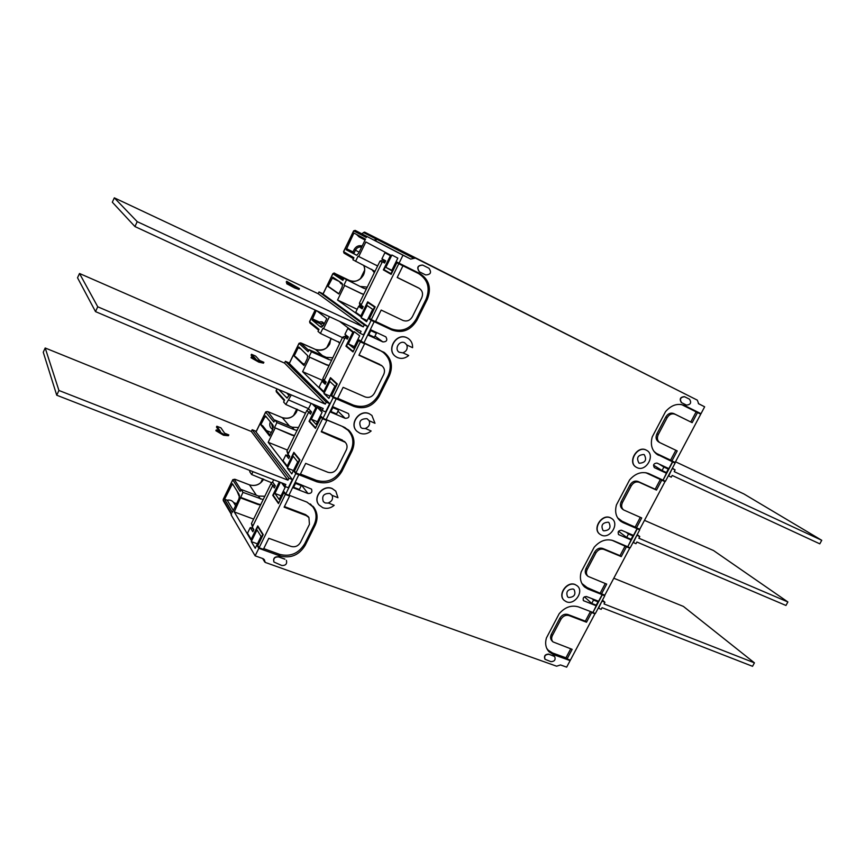 <?xml version="1.0" encoding="UTF-8"?>
<svg xmlns="http://www.w3.org/2000/svg" width="865" height="865" viewBox="0 0 865 865"><rect width="100%" height="100%" fill="white"/><g stroke="black" fill="none" stroke-linecap="round" stroke-linejoin="round"><path stroke-width="1.3" d="M653.518 465.143L662.06 470.528L663.898 467.068L659.13 464.083M672.397 468.214L675.122 469.9L674.203 471.62L821.75 540.301L743.954 493.98L675.5 461.78M821.75 540.301L819.804 543.847L672.181 475.447L671.262 477.177L668.375 475.793M672.235 468.506L668.677 475.977M675.122 469.9L672.538 468.689M666.515 467.532L668.288 469.1L666.45 472.56L662.06 470.528M665.109 466.873L666.428 467.695M668.288 469.1L663.898 467.068M656.384 453.92L672.473 461.791L668.861 468.614L656.968 463.078C653.756 463.337 652.88 464.851 654.329 467.619L666.418 473.231L663.033 480.172L672.689 461.932L675.122 463.067L665.455 481.286L663.033 480.172M373.129 330.884L376.383 333.252L374.426 337.231L368.771 334.614L370.739 330.625L376.383 333.252M351.72 326.992L360.11 333.328L361.094 331.327L134.94 226.554L112.32 202.205L114.321 197.847L318.169 293.722L319.044 291.927L322.115 293.376L367.625 326.451L364.262 324.883L319.044 291.927M360.11 333.328L363.484 334.885L367.625 326.451M370.166 330.214L370.739 330.625M318.169 293.722L363.278 326.884L137.221 221.656L114.321 197.847M287.072 282.844L299.463 288.65L299.052 289.505L294.63 287.948L286.661 283.698L287.072 282.844L291.224 284.79L286.65 281.287L286.239 282.131L287.331 282.963M363.278 326.884L364.262 324.883M286.65 281.287L299.463 288.65M294.63 287.948L295.041 287.094M368.209 334.193L368.771 334.614M134.94 226.554L137.221 221.656M367.83 334.96L382.892 341.924C386.709 341.848 387.693 340.161 385.866 336.853L370.447 329.641M300.296 484.378L301.258 485.633L299.355 489.493L293.624 487.255L295.527 483.394L301.258 485.633M282.498 483.178L284.888 486.411L285.839 484.476L56.733 395.219L43.25 352.228L45.196 348L251.337 431.473L252.18 429.721L255.294 430.986L292.327 479.567L288.91 478.226L252.18 429.721M284.888 486.411L288.305 487.741L292.327 479.567M295.062 482.789L295.527 483.394M251.337 431.473L287.959 480.172L58.928 390.472L45.196 348M216.272 429.873L223.938 434.425L228.814 434.89L228.414 435.722L223.538 435.246L215.872 430.705L216.272 429.873L220.467 431.549L216.856 426.24L216.466 427.05L219.148 431.029M287.959 480.172L288.91 478.226M216.856 426.24L220.997 427.894L224.641 433.224L228.814 434.89M223.538 435.246L223.938 434.425M293.17 486.649L293.624 487.255M56.733 395.219L58.928 390.472M292.716 487.557L307.994 493.504C311.314 493.591 312.492 492.12 311.53 489.114L295.257 482.4M631.05 534.527L632.899 535.911L628.477 534.019L626.671 537.435L618.562 531.272M626.119 532.245L628.477 534.019M637.202 534.613L639.776 536.538L638.878 538.235L787.885 601.964L713.495 550.518L644.468 520.352M787.885 601.964L785.961 605.468L636.878 542.009L635.97 543.717L633.083 542.387M636.889 535.197L633.364 542.604M639.776 536.538L637.17 535.413M632.899 535.911L631.093 539.327L626.671 537.435M619.491 520.222L623.081 522.633L637.051 528.666L633.483 535.392L621.481 530.256C618.399 530.472 617.469 531.932 618.702 534.624L631.082 539.944L627.731 546.821L637.267 528.818L639.711 529.877L630.185 547.848L627.731 546.821M584.394 596.807L591.746 603.435L593.531 600.061L591.984 598.677M602.483 600.126L604.916 602.267L604.029 603.943L754.431 662.85L683.393 606.408L613.793 578.231M754.431 662.85L752.539 666.31L602.051 607.673L601.164 609.349L598.256 608.084M602.018 601.002L598.526 608.333M604.916 602.267L602.289 601.24M596.439 600.429L597.996 601.813L596.212 605.176L591.746 603.435M597.996 601.813L593.531 600.061M583.41 585.778L588.016 589.054L602.116 594.633L598.591 601.272L586.492 596.526C583.518 596.709 582.545 598.104 583.583 600.721L596.223 605.76L592.903 612.561L602.31 594.806L604.776 595.78L595.38 613.512L592.903 612.561M336.982 408.507L338.529 410.032L336.604 413.946L330.906 411.524L332.841 407.599L338.529 410.032M318.266 406.409L322.202 410.464L323.175 408.496L95.507 311.605L77.526 277.773L79.504 273.491L284.52 363.073L285.385 361.3L288.467 362.651L329.684 403.609L326.289 402.149L285.385 361.3M322.202 410.464L325.597 411.913L329.684 403.609M284.52 363.073L325.327 404.117L97.745 306.783L79.504 273.491M251.412 356.899L259.23 361.311L263.879 362.316L263.479 363.149L258.819 362.143L251.001 357.742L251.412 356.899L255.575 358.716L251.499 354.293L251.099 355.115L253.629 357.861M325.327 404.117L326.289 402.149M251.499 354.293L255.608 356.077L259.738 360.51L263.879 362.316M258.819 362.143L259.23 361.311M95.507 311.605L97.745 306.783M329.987 411.848L345.157 418.303C348.714 418.325 349.806 416.746 348.444 413.567L332.56 406.615M594.071 613.004L594.936 613.804L570.381 660.146L567.062 658.946L572.154 649.334L552.984 641.895C551.427 640.132 551.243 637.981 552.454 635.418L560.952 619.275L559.839 618.194C561.947 614.896 564.618 613.653 567.851 614.485L585.356 621.146L586.502 622.227L591.638 612.528L590.579 611.555M681.555 404.55L700.737 414.173L675.154 462.451L671.921 460.926L677.219 450.914L659.8 442.61C657.249 440.75 656.73 438.068 658.254 434.565L667.11 417.741L665.78 417.006C667.953 413.589 670.624 412.443 673.781 413.557L692.173 422.671L697.525 412.573L696.152 411.848L690.811 421.936M362.457 308.189L358.618 306.383L362.143 308.827L363.214 306.653L361.083 305.194L382.373 261.76L383.919 261.176L385.174 261.868M253.596 530.202L252.31 527.142L272.648 485.633L274.205 484.995L275.124 486.281M274.908 485.265L274.205 484.995M252.31 527.142L253.856 529.661L252.84 531.737L250.277 527.542L247.498 533.197L251.25 539.36M251.164 539.338L257.759 525.898L263.219 534.624L257.802 545.631L259.1 547.772L285.342 494.412L289.602 496.056L284.12 507.182L306.296 515.616L305.561 514.621L308.329 516.729M284.844 492.823L283.936 492.477L285.342 494.412M283.936 492.477L278.476 503.581L272.745 495.353L279.319 481.935M272.648 485.633L274.302 487.957L275.329 485.86L272.572 482.021L273.686 479.751M324.786 381.8L324.278 380.286L345.243 337.512L346.8 336.918L347.935 337.815M348.087 337.501L346.8 336.918M289.451 457.077L288.023 454.266L308.675 412.129L310.232 411.513L311.259 412.605M311.53 412.054L310.232 411.513M295.452 413.611L296.641 411.567M658.633 455.293L657.616 454.752C651.961 450.849 650.156 444.913 652.199 436.966L665.542 411.632C671.478 404.874 677.911 402.874 684.842 405.642L700.996 413.686L704.651 406.799L698.704 403.814L697.32 400.149L364.598 232.112L415.373 258.073L410.702 259.078L355.169 230.382L367.798 236.934L366.825 236.437L366.317 237.486L353.72 230.912L343.632 251.693L353.904 257.705L352.898 259.77L374.978 271.351M639.3 463.251L638.932 463.045C636.175 457.801 637.829 454.947 643.917 454.493L644.241 454.666C647.052 459.888 645.409 462.753 639.3 463.251M608.279 522.201L608.949 522.59C611.328 527.682 609.587 530.44 603.727 530.84L603.013 530.429C600.678 525.325 602.429 522.579 608.279 522.201M573.117 588.989L574.111 589.584C576.09 594.525 574.263 597.174 568.64 597.51L567.613 596.882C565.678 591.93 567.516 589.303 573.117 588.989M577.106 585.724L575.366 584.718C567.224 580.956 557.428 594.925 564.304 600.472L566.391 601.759C574.63 605.468 584.34 591.357 577.301 585.897L575.171 584.556C567.029 580.783 557.233 594.752 564.11 600.299L564.142 600.321M611.641 518.459L610.549 517.875C602.062 513.648 592.19 529.023 599.986 534.3L601.456 535.154C610.041 539.317 619.816 523.79 611.847 518.622L610.344 517.724C601.856 513.496 591.984 528.861 599.78 534.148L599.813 534.159M646.598 450.287L646.22 450.103C637.354 445.378 627.46 462.31 636.218 467.197L637.008 467.619C645.971 472.29 655.746 455.185 646.815 450.416L646.004 449.973C637.137 445.237 627.255 462.18 636.002 467.057L636.002 467.057M335.825 491.179L332.149 488.509C323.013 484.324 312.33 497.429 318.882 504.782M328.322 502.933C332.019 501.354 333.285 498.824 332.106 495.321L337.956 497.732L335.793 491.136L332.279 488.66C323.11 484.465 312.416 497.656 319.044 504.987L322.818 507.723C326.862 509.063 330.646 508.263 334.182 505.322L328.322 502.933L334.182 505.322M332.236 495.483L329.911 493.439C323.737 493.299 321.542 496.023 323.326 501.635L325.186 502.965L328.451 503.095M371.939 415.47L369.269 413.708C359.505 408.886 348.692 424.066 356.834 431.17M365.322 428.435C369.02 426.899 370.307 424.326 369.16 420.714L374.988 423.288L371.885 415.416L369.42 413.848C359.602 408.994 348.79 424.304 357.029 431.375L359.808 433.192C363.83 434.663 367.603 433.927 371.15 430.997L365.322 428.435L371.15 430.997M369.301 420.844L367.009 418.692C360.413 418.66 358.359 421.59 360.856 427.483L362.208 428.37L365.463 428.575M408.377 338.583L406.961 337.772C396.397 332.16 385.649 350.065 395.683 356.521M402.885 352.801C406.593 351.298 407.891 348.682 406.788 344.951L412.583 347.687C412.756 343.751 411.329 340.702 408.291 338.529L407.123 337.88C396.548 332.268 385.801 350.174 395.835 356.629L397.37 357.526C401.36 359.126 405.134 358.456 408.691 355.515L402.885 352.801L408.691 355.515M406.95 345.059L404.679 342.8C399.371 339.999 394.018 349.006 399.079 352.206L403.047 352.909M238.902 498.943L232.371 512.34L224.586 499.192L232.436 483.751L238.848 493.937L239.497 495.677L238.902 498.943M272.81 429.354L269.599 435.96L260.765 424.737L265.447 415.86L272.605 424.629L273.351 426.186L272.81 429.354M289.883 394.332L287.029 398.105L278.725 389.574M301.171 349.092L298.166 347.762L298.912 347.006L307.691 355.699L307.205 358.78L303.939 365.473L294.132 356.066L295.862 356.975M316.86 310.838L326.786 318.601L323.488 325.359L321.575 327.219L320.288 326.743L312.049 320.007L316.244 310.546M342.097 287.18L338.788 293.97L327.965 286.423L332.841 277.189L341.578 283.017L342.529 284.196L342.097 287.18M355.418 254.613L346.162 249.801L353.904 233.042L365.506 239.151L358.618 253.272L356.607 255.305L355.418 254.613L356.672 255.24M260.441 499.029L258.462 496.045L241.054 489.417L240.092 491.385L232.793 479.87L223.192 499.635L231.604 513.918L231.128 514.902L255.132 555.827L258.84 548.302L257.489 546.075L262.69 534.527L257.835 526.774L250.958 539.944L234.253 511.918L242.946 492.369L263.165 499.624M374.026 240.07L378.383 239.151L415.362 258.062M258.462 496.045L264.82 496.25M250.223 470.603L249.693 471.674L251.639 474.517L253.023 471.695M343.881 278.292L363.624 288.229L343.881 278.292L342.886 280.346L332.895 273.783L323.056 294.057M360.954 286.51L367.247 287.137M374.318 272.702L371.701 269.264M286.055 397.024L287.526 397.651M274.843 420.044L276.951 422.585L294.349 429.754L292.143 427.191L274.843 420.044L273.87 422.034L265.706 412.129L256.051 431.992M292.143 427.191L298.479 427.526M305.356 413.502L304.977 412.821M277.005 388.85L276.14 390.645L284.585 400.041L283.612 402.041L285.785 404.474L291.278 394.927M320.483 326.332L321.845 326.948M309.119 349.676L311.454 351.785L328.743 359.494L326.31 357.353L309.119 349.676L308.135 351.698L299.063 343.437L289.321 363.505M326.31 357.353L332.798 357.775M339.588 343.589L338.291 341.589M315.26 310.092L309.648 321.65L319.001 329.381L318.006 331.414L320.407 333.425L339.967 342.778M289.602 496.056L288.964 495.18L306.783 502.046L313.649 507.052C317.65 512.567 318.136 518.665 315.098 525.347L305.194 545.296C299.171 555.081 290.813 558.639 280.119 555.979L258.84 548.302M310.362 503.949L312.654 506.62C316.633 512.112 317.109 518.189 314.092 524.86L304.729 543.717C298.717 553.481 290.37 557.038 279.687 554.379L263.728 548.605M326.181 419.579L343.859 427.04L348.973 430.413C354.401 436.349 355.396 443.258 351.936 451.141L341.88 471.393C335.793 481.308 327.424 484.768 316.785 481.794L298.847 474.701L288.921 495.267L285.72 494.034L284.142 491.861L279.244 502.035M344.919 427.526L347.892 430.132C353.309 436.046 354.282 442.945 350.844 450.806L341.34 469.954C335.263 479.848 326.905 483.297 316.287 480.324L300.436 474.052M363.97 342.81L384.374 352.542C391.586 358.694 393.24 366.457 389.337 375.799L379.13 396.365C372.966 406.399 364.598 409.772 354.023 406.474L336.215 398.787L326.148 419.644L322.969 418.303L321.207 416.465L316.222 426.791M383.217 352.412L379.454 350.044L383.217 352.412C390.396 358.553 392.05 366.295 388.158 375.615L378.502 395.056C372.361 405.079 364.003 408.442 353.45 405.144L337.707 398.343M410.68 259.067L402.993 255.207L399.057 263.187L419.925 273.589C429.181 279.665 431.646 288.229 427.321 299.301L416.952 320.18C410.713 330.344 402.344 333.609 391.845 329.987L374.167 321.683L363.949 342.843L358.845 339.891L353.785 350.39M418.682 273.632L417.525 273.005L418.682 273.632C427.916 279.687 430.37 288.24 426.045 299.268L416.249 319.012C410.032 329.154 401.674 332.42 391.185 328.797L375.561 321.456M592.709 612.388L578.577 606.927C571.484 604.819 565.018 607.079 559.179 613.718L546.388 638.035C544.864 643.592 545.761 648.199 549.091 651.821L553.427 654.578L570.132 660.611L566.662 667.153L560.509 664.947L556.617 666.201L265.263 562.423L264.301 559.644L263.057 558.66L255.132 555.827M627.525 546.658L613.512 540.755C606.473 538.43 600.018 540.603 594.147 547.286L581.172 571.927C579.485 578.209 580.642 583.248 584.664 587.032L588.016 589.054M662.806 480.032L648.934 473.663C641.949 471.122 635.505 473.209 629.59 479.924L616.442 504.911C614.572 511.993 616.042 517.475 620.843 521.368L623.081 522.633M324.278 380.286L326.202 382.114L325.154 384.255L321.964 381.206L325.391 383.292L325.089 382.179M324.029 382.114L322.775 378.729L342.659 337.155L345.74 335.923L348.303 337.069M697.32 400.149L415.373 258.073M544.961 659.206L544.885 659.141C543.815 655.962 545.08 654.275 548.669 654.081L554.638 656.535M681.479 402.603L681.317 402.528C679.22 398.992 680.247 397.024 684.42 396.635L689.546 399.208C691.643 402.744 690.616 404.701 686.453 405.09L681.555 402.647C679.447 399.111 680.474 397.143 684.648 396.754L689.546 399.208M284.92 559.212L278.606 556.93C274.702 556.79 273.156 558.487 273.956 562.045L281.806 565.505C285.72 565.624 287.256 563.904 286.401 560.347L286.369 560.304M273.881 561.915L273.848 561.872C273.037 558.314 274.583 556.606 278.487 556.757L278.606 556.93M284.812 559.028L278.487 556.757M428.964 268.258L422.79 265.155C417.752 265.425 416.649 267.653 419.493 271.859L425.656 274.929C430.694 274.681 431.797 272.453 428.964 268.258L422.823 265.166M419.32 271.761L419.32 271.761C416.487 267.566 417.59 265.339 422.628 265.068L422.65 265.079M675.824 450.243L670.591 460.126L671.921 460.926M673.781 413.557L675.133 414.281C671.964 413.167 669.294 414.324 667.11 417.741M659.692 442.545L658.481 441.831C655.929 439.971 655.421 437.29 656.935 433.798L658.254 434.565M700.737 414.173L697.525 412.573M675.133 414.281L692.173 422.671M665.78 417.006L656.935 433.798M681.858 404.701L680.214 404.377M653.929 451.346L656.567 453.476L670.591 460.126M656.286 453.303L654.686 452.309M683.22 405.415L696.152 411.848M595.855 553.016L594.666 552.054C596.796 548.713 599.467 547.502 602.678 548.421L603.878 549.383C600.667 548.464 597.985 549.675 595.855 553.016L587.238 569.386C585.929 572.23 586.2 574.555 588.059 576.382L606.7 584.091L601.532 593.833L587.097 587.551L581.864 583.464M605.273 583.518L600.353 592.806M625.222 545.837L620.032 555.644L621.254 556.606L626.455 546.788L611.771 540.16M587.973 576.295L586.892 575.366C585.032 573.549 584.762 571.224 586.07 568.381L587.238 569.386M628.282 547.048L629.731 548.161L604.83 595.142L601.532 593.833M629.731 548.161L626.455 546.788M603.878 549.383L621.254 556.606M594.666 552.054L586.07 568.381M602.678 548.421L620.032 555.644M583.518 585.335L582.307 584.264M323.769 391.542L330.484 377.67L337.285 383.963L331.706 395.316L333.306 396.873L337.534 398.7L343.135 387.325L365.062 396.916C369.02 398.17 372.155 396.905 374.48 393.132L383.725 374.469C385.163 371.031 384.59 368.166 381.984 365.863L358.932 355.245L364.576 343.773L363.711 343.091L380.351 350.736M333.306 396.873L360.381 341.837L358.651 340.496L379.454 350.044M345.243 337.512L347.287 339.134L348.346 336.972L344.94 334.301L347.827 328.408L350.26 329.533M347.622 346.952L345.924 346.184L352.855 332.236M352.779 332.203L347.827 328.408M323.683 391.51L319.109 387.033L321.964 381.206M345.924 346.184L353.017 351.947L358.651 340.496M360.381 341.837L364.576 343.773M379.886 364.435L359.051 354.996M382.319 351.72L382.881 352.152M631.234 485.849L629.98 484.995C632.131 481.621 634.802 480.443 637.992 481.448L639.257 482.302C636.067 481.286 633.396 482.475 631.234 485.849L622.497 502.435C621.081 505.593 621.47 508.101 623.665 509.961L641.722 517.951L636.489 527.834L622.097 521.238L617.588 517.821M640.305 517.335L635.234 526.915M660.438 479.296L655.183 489.244L656.47 490.098L661.747 480.14L645.744 472.69M636.489 527.834L639.754 529.25L664.99 481.632L648.047 473.296M623.568 509.885L622.422 509.063C620.237 507.204 619.848 504.706 621.254 501.559L622.497 502.435M664.99 481.632L661.747 480.14M639.257 482.302L656.47 490.098M629.98 484.995L621.254 501.559M637.992 481.448L655.183 489.244M619.6 519.779L618.194 518.73M259.1 547.772L263.382 549.318L268.81 538.289L291.051 546.421C295.052 547.437 298.187 546.107 300.458 542.431L309.432 524.331L308.946 517.573L306.296 515.616M252.45 528.342L250.277 527.542M273.427 495.613L272.745 495.353M305.561 514.621L284.423 506.566M312.654 506.62L307.075 502.165M570.716 648.804L565.948 657.811L567.062 658.946M590.449 611.512L585.356 621.146M567.851 614.485L568.986 615.556C565.742 614.734 563.072 615.977 560.952 619.275M552.908 641.808L551.892 640.77C550.324 639.019 550.151 636.856 551.351 634.304L552.454 635.418M594.936 613.804L591.638 612.528M568.986 615.556L586.502 622.227M559.839 618.194L551.351 634.304M546.712 648.296L548.248 650.231L552.573 652.978L565.948 657.811M548.042 650.015L547.037 648.966M287.234 466.008L293.841 452.341L299.971 459.866L294.468 471.047L295.917 472.906L300.177 474.582L305.691 463.381L327.77 472.236C331.749 473.371 334.885 472.074 337.188 468.343L346.292 449.973C347.568 447.064 347.233 444.513 345.276 442.307L321.239 431.797L326.797 420.498L326.008 419.676L342.508 426.467M308.675 412.129L310.524 414.108L311.562 411.978L308.491 408.713L311.108 403.36M288.607 456.017L285.85 454.914L288.726 458.547L289.753 456.45L288.023 454.266M310.027 421.731L309.054 421.331L315.887 407.599M315.812 407.566L312.233 403.847M287.158 465.976L283.039 460.667L285.85 454.914M309.054 421.331L315.466 428.348L321.002 417.071L322.569 418.714L326.797 420.498M343.264 440.955L344.627 441.626M295.917 472.906L322.569 418.714M342.443 440.101L321.456 431.365M347.892 430.132L342.778 426.748M322.321 417.622L321.002 417.071M360.856 315.941L367.679 301.842L375.183 306.87L369.506 318.396L371.29 319.65L375.486 321.629L381.173 310.07L402.928 320.418C406.853 321.802 409.999 320.58 412.346 316.752L421.742 297.809C423.342 293.732 422.466 290.564 419.125 288.272L397.208 277.492L402.949 265.836L401.998 265.306L418.509 273.535M371.29 319.65L398.787 263.749L396.884 262.722L417.525 273.005M382.373 261.76L384.611 263.014L385.682 260.819L381.952 258.765L384.882 252.775L390.472 255.575M390.342 273.318L383.357 269.869L390.396 255.726M383.357 269.869L391.164 274.356L396.884 262.722M398.787 263.749L402.949 265.836M417.914 287.602L397.24 277.427M417.698 273.091L418.336 273.437M360.781 315.909L355.72 312.297L358.618 306.383M271.567 482.735L251.639 474.517M363.624 288.229L366.317 289.051M294.349 429.754L297.063 430.424M305.486 413.221L285.785 404.474M328.743 359.494L331.609 360.262M377.605 265.988L358.748 256.537L365.852 241.951L390.666 255.175L384.028 269.696L391.402 273.881L390.915 273.643L397.078 262.117L399.057 263.187M241.054 489.417L242.946 492.369M258.235 546.334L257.489 546.075M285.72 494.034L295.776 473.598L298.966 474.863M260.408 505.257L258.04 503.938L260.7 504.663M258.04 503.938L240.535 497.321M295.138 471.901L294.143 471.512L299.387 459.856L293.992 453.206L286.953 466.581L268.193 442.296L287.45 450.06M360.792 341.394L371.161 320.31L374.307 321.791M363.624 294.522L361.116 293.354L363.733 294.305M377.572 266.063L376.318 265.209M358.748 256.537L358.078 256.148L355.547 261.338M346.465 279.968L343.946 285.136L361.116 293.354M371.161 320.31L369.16 318.904L385.963 326.343M369.16 318.904L374.513 307.01L367.885 302.566L360.586 316.504L337.545 300.025L357.202 309.292M337.631 398.506L348.184 402.874M332.874 396.44L331.371 395.792L336.658 384.028L330.646 378.448L323.488 392.115L302.62 371.669L322.645 380.416M322.969 418.303L333.176 397.554L336.344 398.916M294.327 436.014L291.916 434.738L294.565 435.538M276.951 422.585L274.508 427.602L291.916 434.738M328.949 365.83L326.267 364.554L329.122 365.473M342.443 337.599L322.904 328.311L320.407 333.425M311.454 351.785L308.978 356.877L326.267 364.554M339.588 321.369L353.115 331.717L346.551 346.076L352.823 351.179L353.709 350.347M279.406 481.967L273.286 495.407L278.379 502.706L279.157 502.003M313.53 404.398L316.136 407.101L309.638 421.309L315.314 427.515L316.147 426.759M258.538 504.695L241 498.067M292.467 435.387L274.508 427.602M288.791 400.041L308.513 408.658M326.884 365.106L308.978 356.877M361.786 293.797L343.946 285.136M360.143 307.097L359.916 305.907M358.91 306.513L359.472 305.367M402.993 255.207L366.825 236.437M385.855 267.35L391.683 270.659L397.835 258.148L391.91 255.002L385.855 267.35L391.856 270.312M295.776 473.598L294.143 471.512M354.023 406.474L351.536 404.323M348.108 403.025L351.46 404.474M333.176 397.554L331.371 395.792M391.845 329.987L389.293 327.9M385.779 326.711L389.109 328.268M251.272 541.598L257.013 529.921L261.057 536.451L255.251 548.28L251.272 541.598L257.435 543.836M287.331 468.116L293.159 456.255L297.701 461.899L291.797 473.912L287.331 468.116L293.451 470.538M280.357 482.346L274.908 493.439L279.2 499.538L285.072 487.59L281.568 482.811M274.908 493.439L281.039 495.796M268.193 442.296L275.038 428.251M348.303 343.87L353.612 348.13L359.667 335.815L354.272 331.706L348.303 343.87L354.347 346.627M361.116 317.769L367.117 305.54L372.685 309.324L366.598 321.704L361.116 317.769L367.149 320.591M337.545 300.025L344.594 285.569M323.51 328.808L329.435 316.666M323.943 393.51L329.857 381.476L334.906 386.201L328.905 398.387L323.943 393.51L330.019 396.138M311.335 419.222L316.125 424.412L322.083 412.291L317.206 407.242L311.335 419.222L317.423 421.774M302.62 371.669L309.562 357.418M298.166 347.762L294.132 356.066M234.253 511.918L253.629 519.108M314.882 510.437L313.011 506.295M351.136 434.576L348.314 429.808M352.282 404.831L355.234 405.804M387.693 357.267L383.692 352.066M389.92 328.657L395.878 330.225M424.466 278.465L419.093 273.178M548.669 654.081L548.853 654.275C545.253 654.47 543.999 656.146 545.069 659.325L550.962 661.671C554.552 661.466 555.806 659.779 554.714 656.611L553.73 655.908M548.853 654.275L553.903 656.092M659.357 454.839L656.567 453.898M656.178 453.747L656.74 453.574M623.892 522.017L621.189 520.946M620.508 520.73L621.254 520.838M596.223 605.76L595.088 604.743M704.651 406.799L698.336 403.566M631.082 539.944L629.19 538.517M664.363 471.598L666.418 473.231M547.934 650.448L550.281 651.864M570.132 660.611L569.3 659.757M585.594 586.913L586.189 587.151M604.776 595.78L603.392 594.569M639.711 529.877L637.581 528.31M623.816 522.157L635.797 527.336M675.122 463.067L672.224 461.077M659.184 455.163L672.137 461.25M252.396 526.969L251.456 523.53L271.145 483.34L272.605 482.054M287.948 454.482L286.91 451.152L306.891 410.356L308.74 408.983M362.24 307.226L362.662 307.778M362.651 307.81L360.143 306.08L359.418 303.118L380.016 261.079L383.098 259.911L385.541 261.122M385.422 261.36L384.449 261.435M269.902 435.344L262.722 425.829M338.875 293.786L329.414 287.148M302.534 363.354L304.545 364.241M266.463 430.565L271.264 432.522M322.84 325.986L319.899 323.607L319.542 322.126C321.769 321.272 323.283 321.931 324.105 324.105M312.049 320.007L319.899 323.607L322.223 323.218L323.975 324.353M361.635 247.087C358.943 246.622 356.888 247.649 355.461 250.136L353.796 253.564L353.017 251.91L354.185 249.488C356.088 246.266 358.748 245.098 362.165 245.995M346.162 249.801L356.683 255.229M363.614 232.599L364.576 232.101L378.124 239.032L376.805 239.367L363.614 232.599L361.884 233.864M289.191 395.738L286.618 392.937M365.062 240.059L359.126 236.913L356.51 234.415M235.583 505.755L233.669 502.597C232.134 500.532 229.982 499.721 227.214 500.175L233.312 510.415M375.918 240.2L376.805 239.367M261.9 425.202L260.765 424.737M329.089 286.953L327.965 286.423M227.214 500.175L224.586 499.192M236.588 503.69L233.669 502.597M361.581 306.761L361.083 305.194M390.32 255.683L384.882 252.775M385.206 261.814L383.919 261.176M395.629 247.682L398.322 249.055M364.608 270.453L360.608 278.627M330.873 339.48L326.927 347.546M296.836 409.123L293.711 415.514M262.755 478.842L260.938 482.562M363.678 265.328C365.041 268.507 364.976 271.729 363.484 274.973C359.981 280.714 355.234 282.509 349.233 280.357L349.2 280.346M322.461 355.634L315.52 349.471C324.548 351.363 329.662 347.6 330.852 338.172L329.77 343.935C326.31 349.611 321.564 351.46 315.52 349.471L315.455 349.449M297.409 409.372L296.522 411.956C293.094 417.568 288.348 419.46 282.282 417.644L282.174 417.6M359.137 252.212L354.185 249.488M342.356 284.077L341.026 283.774L339.329 281.514M304.458 544.236L305.194 545.296M315.098 525.347L314.341 524.32M341.07 470.474L341.88 471.393M351.936 451.141L351.104 450.265M378.232 395.597L379.13 396.365M389.337 375.799L388.417 375.064M415.968 319.553L416.952 320.18M427.321 299.301L426.315 298.717M322.775 378.729L324.332 380.189M345.74 335.923L347.254 337.123M344.648 338.734L342.659 337.155M646.76 472.906L647.388 473.306M258.473 527.044L257.867 526.817M370.901 304.004L367.895 302.577L370.89 304.004M307.994 493.504L301.215 484.735M345.157 418.303L338.356 411.556M382.892 341.924L375.356 336.377M414 258.365L377.108 239.432M280.119 555.979L278.93 554.097M316.785 481.794L315.271 479.924M263.014 558.649L264.614 561.32M385.671 260.862L382.135 259.1M583.172 600.202L584.102 601.034M618.378 534.3L619.07 534.83M551.416 652.491L553.427 654.578M251.456 523.53L252.915 525.898M272.713 485.535L271.145 483.34M286.91 451.152L288.553 453.195M308.632 412.216L306.891 410.356M359.418 303.118L361.429 304.491M382.125 262.257L380.016 261.079M383.098 259.911L385.487 261.23M304.145 365.062L295.257 356.564M239.324 496.651L236.945 490.909M238.178 492.877L239.475 495.764M233.193 484.93L231.777 484.4M266.658 417.341L264.744 416.552M272.702 429.581C269.902 427.71 269.112 425.126 270.323 421.828M271.329 423.061L272.918 428.77M312.243 318.774L319.542 322.126M346.335 248.612L353.017 251.91M339.167 281.406L332.063 278M263.652 479.188C260.235 484.638 255.51 486.53 249.488 484.876L234.988 479.307L232.75 479.761L223.213 499.386M367.787 236.924L355.158 230.382L353.634 230.869L355.169 230.382M234.231 479.286L240.903 489.731M256.364 495.245L249.455 484.843L234.956 479.275L232.815 479.632M263.598 479.167C260.16 484.584 255.445 486.476 249.455 484.843L249.336 484.822M289.505 426.099L282.282 417.644L267.858 411.654L274.594 420.541M267.144 411.556L265.685 411.935M284.271 400.69L276.292 391.791L276.119 390.472M301.193 343.059L315.509 349.46L300.512 342.875L308.773 350.368M300.512 342.875L299.031 343.297M289.245 363.43L298.998 343.362L301.128 343.027M310.124 323.078L309.594 321.531M352.293 282.347L334.344 273.243L343.448 279.19M334.344 273.243L332.83 273.697L322.969 294.003M344.054 253.142L353.439 258.667L344.054 253.142L343.556 251.629M325.835 382.881L324.505 381.616M388.504 244.157L380.222 239.983M364.619 270.183L360.402 278.8M330.873 339.221L326.721 347.719M296.738 409.091L293.505 415.687M262.657 478.799L260.743 482.735M605.792 353.72L607.414 354.52M381.087 365.149L381.984 365.863M308.21 516.567L308.946 517.573M344.454 441.453L345.276 442.307M418.141 287.721L419.125 288.272M257.835 526.774L258.451 527.001M374.048 240.07L410.702 259.078M262.657 558.52L264.744 562.012M262.679 425.775L270.021 435.073M329.338 287.094L338.896 293.754M295.808 356.921L304.199 364.954M223.224 500.565L231.366 514.416M361.884 233.831L363.678 232.426M297.365 409.35C294.684 416.703 289.645 419.46 282.26 417.622L267.836 411.632L265.642 412.032L255.986 431.905M276.292 391.791L276.919 388.818M309.897 322.937L309.573 321.575L315.174 310.059M318.612 330.171L309.919 322.959M363.646 265.306C368.112 273.967 357.591 284.92 349.222 280.357L334.982 273.502C334.571 272.832 333.847 272.908 332.82 273.729M344.021 253.121L343.546 251.639L353.634 230.869M362.759 307.583L361.451 306.686"/></g></svg>
